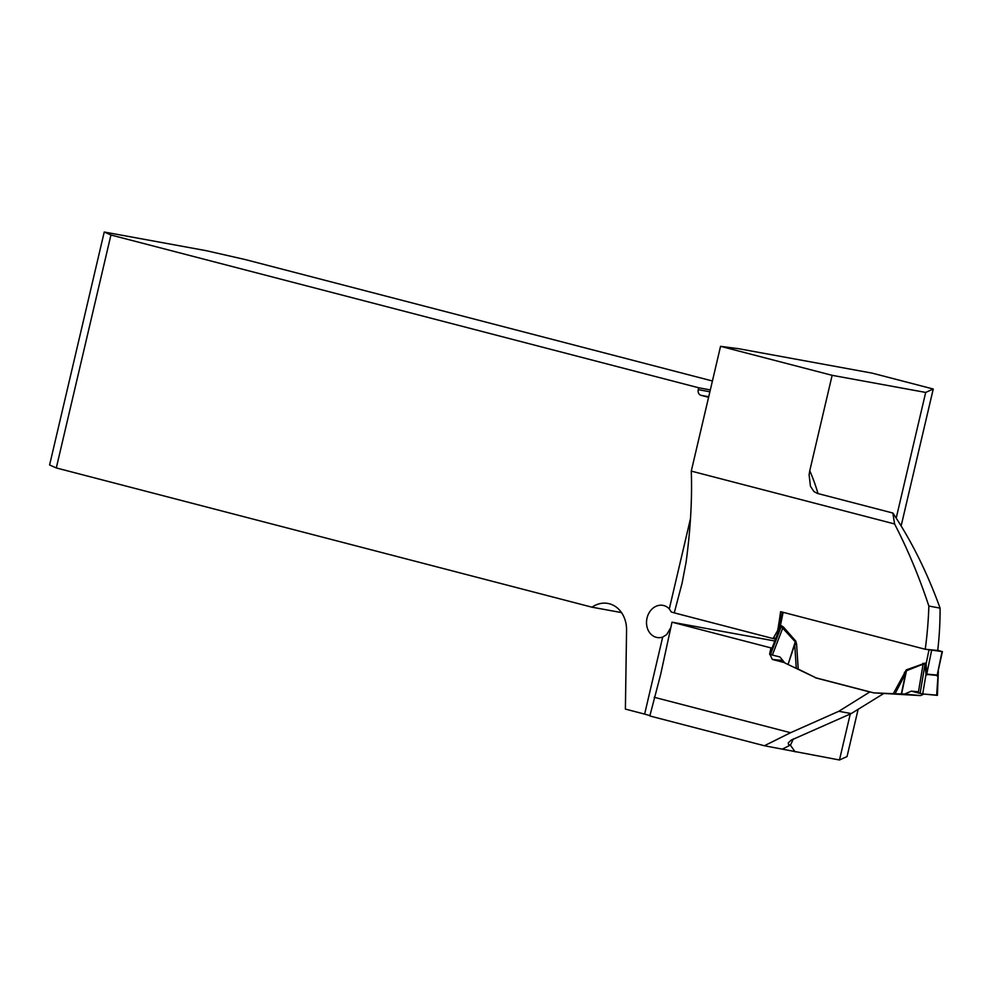 <?xml version="1.0" encoding="UTF-8"?>
<svg xmlns="http://www.w3.org/2000/svg" width="992" height="992" viewBox="0 0 992 992"><rect width="100%" height="100%" fill="white"/><g stroke="black" fill="none" stroke-linecap="round" stroke-linejoin="round"><path stroke-width="1.49" d="M769.866 653.815L769.643 653.79A264.38 150.883 -75.4 0 0 770.97 647.9L671.993 622.182L660.635 674.548L649.822 715.964L764.386 745.748L839.468 759.984L847.044 756.561L858.092 709.466M649.909 715.579L644.626 714.104L662.693 637.087A16.331 13.392 -79.6 0 1 657.076 637.496A16.331 13.392 -79.6 0 1 646.834 619.02A16.331 13.392 -79.6 0 1 662.954 605.368A16.331 13.392 -79.6 0 1 669.302 608.89L671.311 612.002L674.25 612.87L682.074 583.222L686.055 562.377C690.519 529.418 692.267 498.988 691.275 471.101L894.586 523.95C907.792 549.518 919.212 576.885 928.859 606.05A264.38 150.883 -75.4 0 1 925.251 649.264L780.605 611.667A264.38 150.883 104.6 0 1 777.654 630.515L773.066 638.55L674.25 612.87M708.586 397.296L700.997 395.312A4.799 3.943 -79.6 0 1 698.269 389.658L698.715 387.785L110.93 235.005L56.296 467.951L591.988 607.191A28.818 23.647 100.4 0 1 607.922 603.446A28.818 23.647 100.4 0 1 626.56 630.292L625.394 709.094L644.626 714.104M654.199 697.277L790.55 732.716L764.386 745.748M769.643 653.79L772.346 659.457L784.548 662.631M782.328 612.114L778.323 631.668L780.307 626.064L781.423 625.704L783.432 627.018L795.82 641.154L796.613 644.267L794.728 644.502L788.045 664.491L816.131 677.896L794.952 667.492M815.523 677.846L869.848 691.957L838.81 711.289L790.55 732.716M883.277 693.792L851.248 713.57L791.17 740.144L788.268 742.896L788.516 744.459L790.438 745.228L795.113 751.862M870.492 692.032L869.848 691.957M928.859 606.05L940.081 608.108C927.086 572.297 911.338 540.603 892.862 513.038L817.358 493.408L813.936 491.536L810.452 486.266L809.1 474.784L809.77 470.729A242.767 138.545 -75.4 0 1 818.028 493.582M940.081 608.108A227.404 129.778 -75.4 0 1 937.725 650.467L925.251 649.264M737.081 348.514L720.552 346.32L832.139 375.323L809.77 470.729M720.552 346.32L691.275 471.101M892.862 513.038L894.586 523.95M712.417 380.99L245.57 259.644L206.472 250.728L104.234 232.016L110.93 235.005M591.988 607.191L621.5 612.585M56.296 467.951L49.6 464.963L104.234 232.016M670.282 628.444L666.736 634.533L662.693 637.087M839.468 759.984L850.256 714.017M770.97 647.9L772.061 648.098M775.546 638.997L773.066 638.55M896.21 518.097L925.685 392.435L832.139 375.323M710.322 389.906L698.715 387.785M737.106 348.428L872.179 373.141L933.249 389.013L901.145 525.921M778.534 630.602L777.654 630.515M671.993 622.182L774.789 640.993M838.81 711.289L851.248 713.57M925.685 392.435L933.249 389.013M926.292 649.363L942.04 651.57L937.75 650.281M893.296 693.681L906.291 669.873L905.646 673.332L895.082 693.743L873.716 692.875L816.131 677.896M873.716 692.875L920.502 695.59L904.642 694.065L911.35 691.126L918.257 692.974L923.106 664.156L906.465 670.741L901.604 693.941L904.642 694.065M906.291 669.873L925.251 663.09L926.106 663.958L926.764 674.089L937.217 675.093L942.4 651.558M895.082 693.743L901.604 693.941M901.319 693.929L905.646 673.332L904.369 672.278M923.949 694.078L920.502 695.59M788.045 664.491L795.262 641.836L781.225 626.547L778.249 631.978M796.266 668.062L794.728 644.502L795.82 641.154M787.735 664.342L784.771 662.904L779.923 656.964L772.371 655.055L782.874 627.7A7.688 3.509 -41.2 0 0 783.432 627.018M918.257 692.974L922.709 693.954L926.007 674.362L925.052 663.933L923.106 664.156A7.688 4.08 -111.6 0 0 922.932 663.276M938.308 671.534L936.634 695.045M922.709 693.954L937.056 695.342M772.371 655.055L770.04 654.274M925.251 663.09A7.688 4.39 -75.4 0 1 925.052 663.933L920.092 693.458M928.958 650.058L926.106 663.958A7.688 2.79 -28.1 0 1 925.127 664.702M926.739 673.494A7.688 4.452 -23.9 0 0 926.007 674.362L937.812 675.502A7.688 4.402 -144.5 0 1 937.452 674.535M783.134 612.324L780.307 626.064A7.688 3.571 -126.2 0 1 780.778 627.192M781.423 625.704A7.688 4.39 -75.4 0 1 781.225 626.547L770.474 654.559M918.456 691.808L911.35 691.126L922.709 693.954L937.056 695.169M793.34 738.866A242.767 138.545 -75.4 0 1 790.438 745.228M669.302 608.89L690.494 518.543M775.843 638.24L773.351 638.005M698.269 389.658L709.888 391.778M708.722 396.726L700.997 395.312M782.787 660.461L772.346 659.457M782.44 749.047L790.215 745.178M796.613 644.267L798.213 668.968M937.08 676.023A7.688 6.287 -84.5 0 1 937.217 675.093L942.04 651.57M931.587 650.566L926.764 674.089A7.688 6.287 -84.5 0 0 926.615 675.006M937.415 695.33L938.32 671.41M769.693 654.286L778.236 632.003M778.125 632.301L778.36 631.47"/></g></svg>
